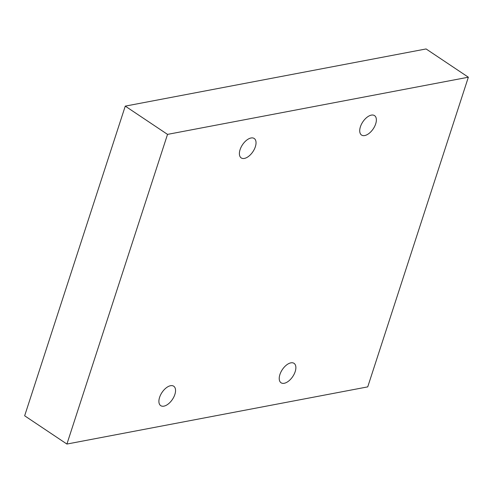 <?xml version="1.0" encoding="UTF-8"?>
<svg xmlns="http://www.w3.org/2000/svg" width="493" height="493" viewBox="0 0 493 493"><rect width="100%" height="100%" fill="white"/><g stroke="black" fill="none" stroke-linecap="round" stroke-linejoin="round"><path stroke-width="0.74" d="M66.912 444.051L367.735 386.876L468.35 77.21L426.088 48.949L125.265 106.124L24.65 415.79L66.912 444.051L167.528 134.386L125.265 106.124M468.35 77.21L167.528 134.386M279.913 374.514A11.69 6.261 123.8 0 0 281.053 382.778A11.69 6.261 123.8 0 0 292.756 376.547A11.69 6.261 123.8 0 0 294.05 363.347A11.69 6.261 123.8 0 0 279.913 374.514M159.584 397.383A11.69 6.261 123.8 0 0 160.724 405.653A11.69 6.261 123.8 0 0 172.427 399.416A11.69 6.261 123.8 0 0 173.721 386.216A11.69 6.261 123.8 0 0 159.584 397.383M240.079 149.656A11.69 6.261 123.8 0 0 241.213 157.92A11.69 6.261 123.8 0 0 252.921 151.684A11.69 6.261 123.8 0 0 254.209 138.484A11.69 6.261 123.8 0 0 240.079 149.656M360.408 126.781A11.69 6.261 123.8 0 0 361.542 135.045A11.69 6.261 123.8 0 0 373.25 128.815A11.69 6.261 123.8 0 0 374.538 115.615A11.69 6.261 123.8 0 0 360.408 126.781"/></g></svg>
